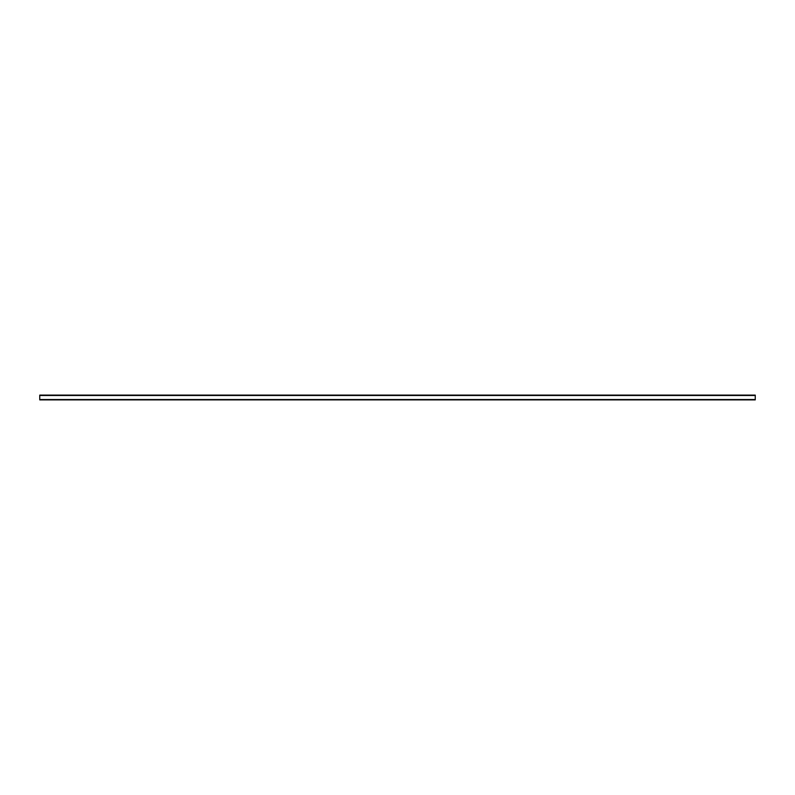 <?xml version="1.0" encoding="UTF-8"?>
<svg xmlns="http://www.w3.org/2000/svg" width="795" height="795" viewBox="0 0 795 795"><rect width="100%" height="100%" fill="white"/><g stroke="black" fill="none" stroke-linecap="round" stroke-linejoin="round"><path stroke-width="1.19" d="M39.75 395.115L755.25 395.115L39.75 395.115L39.75 399.885L755.25 399.885L39.75 399.885M755.25 395.115L755.25 399.885M755.25 395.473L39.75 395.473M755.25 399.527L39.75 399.527"/></g></svg>
